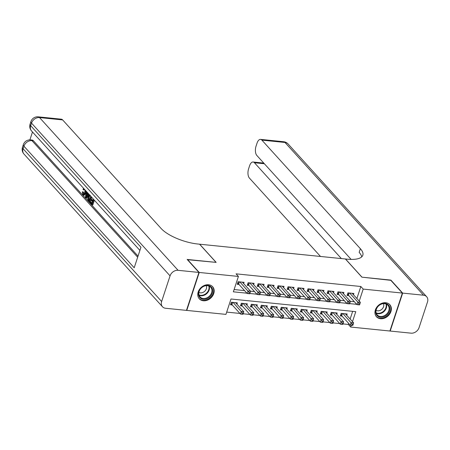<?xml version="1.0" encoding="UTF-8"?>
<svg xmlns="http://www.w3.org/2000/svg" width="450" height="450" viewBox="0 0 450 450"><rect width="100%" height="100%" fill="white"/><g stroke="black" fill="none" stroke-linecap="round" stroke-linejoin="round"><path stroke-width="0.67" d="M208.603 284.754A9.006 7.149 -42.2 0 1 212.642 286.706A9.006 7.149 -42.2 0 1 212.586 295.948A9.006 7.149 -42.2 0 1 203.344 300.757A9.006 7.149 -42.2 0 1 199.305 298.806A9.006 7.149 -42.2 0 1 199.367 289.558A9.006 7.149 -42.2 0 1 208.603 284.754M385.785 302.726A9.006 7.149 -42.2 0 1 389.824 304.678A9.006 7.149 -42.2 0 1 389.767 313.92A9.006 7.149 -42.2 0 1 380.526 318.724A9.006 7.149 -42.2 0 1 376.487 316.772A9.006 7.149 -42.2 0 1 376.549 307.53A9.006 7.149 -42.2 0 1 385.785 302.726M187.386 259.695L216.157 262.384L199.659 244.204L345.397 258.986L361.896 277.166L390.589 280.08L402.373 293.068L389.897 331.02L350.713 327.043L351.298 325.266M343.007 323.904L348.356 324.444L350.713 327.043M226.688 312.103L239.94 313.447M243.186 313.779L249.924 314.46M253.17 314.792L259.909 315.473M263.154 315.804L269.887 316.485M273.133 316.817L279.872 317.498M283.118 317.829L289.851 318.51M293.096 318.842L299.835 319.522M303.081 319.854L309.819 320.535M313.059 320.867L319.798 321.548M323.044 321.879L329.782 322.56M333.028 322.892L339.761 323.572M352.496 321.626L355.776 311.659L230.996 299.002L225.939 314.387L186.761 310.416L199.237 272.464L238.416 276.435L233.359 291.825L246.926 293.197M243.675 283.624L244.097 282.341L238.106 281.734L237.263 284.293L239.012 284.473M253.659 284.636L254.081 283.354L248.091 282.746L247.247 285.306L248.996 285.486M263.638 285.649L264.06 284.366L258.069 283.759L257.231 286.318L258.975 286.498M273.623 286.661L274.044 285.379L268.054 284.771L267.21 287.331L268.959 287.511M283.601 287.674L284.023 286.391L278.038 285.784L277.194 288.343L278.938 288.523M293.586 288.686L294.007 287.404L288.017 286.796L287.173 289.356L288.923 289.536M303.57 289.699L303.992 288.416L298.001 287.809L297.157 290.368L298.901 290.548M313.549 290.711L313.971 289.429L307.98 288.821L307.136 291.381L308.886 291.561M323.533 291.724L323.955 290.441L317.964 289.834L317.121 292.393L318.87 292.573M333.512 292.736L333.934 291.454L327.949 290.846L327.105 293.406L328.849 293.586M343.496 293.749L343.918 292.466L337.928 291.859L337.084 294.418L338.833 294.598M346.731 315.276L347.152 313.988L341.168 313.38L340.324 315.945L342.067 316.125M336.752 314.263L337.174 312.975L331.183 312.368L330.339 314.933L332.089 315.113M326.767 313.251L327.189 311.963L321.204 311.355L320.361 313.92L322.104 314.1M316.789 312.238L317.211 310.95L311.22 310.343L310.376 312.907L312.126 313.088M306.804 311.226L307.226 309.938L301.236 309.33L300.392 311.895L302.141 312.075M296.82 310.213L297.248 308.925L291.257 308.317L290.413 310.882L292.157 311.062M286.841 309.201L287.263 307.912L281.273 307.305L280.429 309.87L282.178 310.05M276.857 308.188L277.279 306.9L271.294 306.293L270.45 308.858L272.194 309.037M266.878 307.176L267.3 305.887L261.309 305.28L260.466 307.845L262.215 308.025M256.894 306.163L257.316 304.875L251.325 304.267L250.487 306.832L252.231 307.012M246.915 305.151L247.337 303.863L241.346 303.255L240.502 305.82L242.246 306M348.356 324.444L348.694 323.426M350.139 319.027L352.665 311.344M236.931 304.138L237.352 302.85L231.362 302.243L230.518 304.808L232.268 304.988M356.884 298.513L360.838 286.498L236.059 273.842L238.416 276.435M234.107 289.541L244.569 290.599M249.823 293.597L250.161 292.573L249.165 292.472L248.828 293.496L249.705 293.766L247.213 293.512L248.051 290.947L254.554 291.611M259.808 294.609L260.145 293.586L259.144 293.484L258.806 294.508L259.689 294.778L257.192 294.525L258.036 291.96L264.532 292.624M269.786 295.622L270.124 294.598L269.128 294.497L268.791 295.521L269.668 295.791L267.176 295.537L268.02 292.973L274.517 293.636M279.771 296.634L280.108 295.611L279.107 295.509L278.769 296.533L279.653 296.803L277.155 296.55L277.999 293.985L284.496 294.649M289.749 297.647L290.087 296.623L289.091 296.522L288.754 297.546L289.637 297.816L287.139 297.562L287.983 294.998L294.48 295.661M299.734 298.659L300.071 297.63L299.07 297.529L298.738 298.558L299.616 298.828L297.124 298.575L297.962 296.01L304.464 296.674M309.718 299.672L310.056 298.642L309.054 298.541L308.717 299.571L309.6 299.841L307.103 299.588L307.946 297.022L314.443 297.686M319.697 300.684L320.034 299.655L319.039 299.554L318.701 300.583L319.579 300.853L317.087 300.6L317.931 298.035L324.428 298.699M329.681 301.697L330.019 300.668L329.017 300.566L328.68 301.596L329.563 301.866L327.066 301.613L327.909 299.048L334.406 299.711M339.66 302.709L339.998 301.68L339.002 301.579L338.664 302.608L339.548 302.878L337.05 302.625L337.894 300.06L344.391 300.724M349.644 303.722L349.982 302.692L348.981 302.591L348.643 303.621L349.526 303.891L347.029 303.637L347.873 301.072L354.375 301.736M353.475 294.761L353.897 293.479L347.912 292.871L347.068 295.431L348.812 295.611M187.459 259.476L199.237 272.464M360.838 286.498L363.195 289.091L402.373 293.068M359.241 301.112L363.195 289.091M249.857 293.496L256.911 294.21M259.836 294.508L266.889 295.223M269.82 295.521L276.874 296.235M279.804 296.533L286.852 297.248M289.783 297.546L296.837 298.26M299.767 298.558L306.816 299.272M309.746 299.571L316.8 300.285M319.731 300.583L326.784 301.298M329.715 301.596L336.763 302.31M339.694 302.608L346.748 303.322M349.678 303.621L356.726 304.335M359.629 304.734L359.961 303.705L358.965 303.604L358.627 304.633L359.511 304.903L357.013 304.65L357.857 302.085L349.656 293.046M358.965 303.604L357.857 302.085L360.354 302.338L352.153 293.299M358.627 304.633L357.013 304.65L348.435 295.194A1.153 0.411 18.2 0 0 348.188 294.992L347.383 294.474M359.961 303.705L360.354 302.338M352.879 325.249L353.216 324.219L352.221 324.118L351.883 325.147L352.766 325.418L350.269 325.164L351.113 322.599L353.61 322.853L345.409 313.813M340.639 314.989L341.443 315.506A1.153 0.411 -161.8 0 1 341.691 315.709L350.269 325.164L351.883 325.147M342.911 313.56L352.221 324.118M353.61 322.853L353.216 324.219M381.381 303.975A7.791 6.188 -42.2 0 1 389.751 307.44A7.791 6.188 -42.2 0 1 384.176 316.648A7.791 6.188 -42.2 0 1 375.806 313.178A7.791 6.188 -42.2 0 1 381.381 303.975M383.839 315.917A7.211 5.726 137.8 0 0 387.889 305.201A7.211 5.726 137.8 0 0 381.251 304.183A7.211 5.726 137.8 0 0 377.201 314.899A7.211 5.726 137.8 0 0 383.839 315.917M376.071 310.331A5.136 4.078 137.8 0 0 380.025 310.438A5.136 4.078 137.8 0 0 383.456 303.632M375.958 316.091A8.944 7.104 137.8 0 0 376.155 316.322A8.944 7.104 137.8 0 0 384.384 317.588A8.944 7.104 137.8 0 0 389.407 304.301A8.944 7.104 137.8 0 0 389.199 304.082M204.199 286.003A7.791 6.188 -42.2 0 1 212.569 289.468A7.791 6.188 -42.2 0 1 206.994 298.676A7.791 6.188 -42.2 0 1 198.624 295.211A7.791 6.188 -42.2 0 1 204.199 286.003M206.657 297.945A7.211 5.726 137.8 0 0 210.707 287.235A7.211 5.726 137.8 0 0 204.069 286.211A7.211 5.726 137.8 0 0 200.019 296.927A7.211 5.726 137.8 0 0 206.657 297.945M198.889 292.365A5.136 4.078 137.8 0 0 202.843 292.466A5.136 4.078 137.8 0 0 206.274 285.666M198.776 298.119A8.944 7.104 137.8 0 0 198.973 298.35A8.944 7.104 137.8 0 0 207.203 299.616A8.944 7.104 137.8 0 0 212.226 286.329A8.944 7.104 137.8 0 0 212.018 286.11M390.819 280.327L361.991 277.178L345.499 258.992L347.197 259.166A28.856 10.198 18.2 0 0 362.829 255.189A28.856 10.198 18.2 0 0 360.371 248.709L261.883 140.124A6.924 3.426 -84.2 0 0 260.561 139.388A6.924 3.426 -84.2 0 0 257.034 143.162L256.039 146.188A6.924 3.426 -84.2 0 0 256.843 155.458L351.124 259.403M402.671 293.096L390.195 331.048L411.058 333.163A6.924 5.501 137.8 0 0 419.068 327.617L427.5 301.973A6.924 5.501 137.8 0 0 426.639 296.713A6.924 5.501 137.8 0 0 423.534 295.211L402.671 293.096L390.892 280.108M341.37 258.576L254.447 162.743A6.924 3.426 -84.2 0 0 253.125 162.006A6.924 3.426 -84.2 0 0 249.598 165.78L248.602 168.806A6.924 3.426 -84.2 0 0 249.407 178.076L320.501 256.461M361.716 256.871A28.856 10.198 18.2 0 0 359.156 252.399L360.371 248.709M84.527 189.366L84.189 189.928L83.391 189.844L83.059 189.203L83.627 188.376M85.967 193.078L84.257 195.199L83.458 195.114L82.817 194.749L82.316 191.756L83.576 192.094L83.903 194.175M89.061 194.366L86.676 198.09L85.427 197.516L86.198 191.205M87.311 192.437L87.947 193.691M94.382 200.233L92.846 204.896L92.047 204.817L90.056 202.618L90.287 201.909L91.086 201.988L92.076 203.079M90.287 201.909L91.884 203.67L92.503 201.774L91.018 200.138L91.254 199.423L92.053 199.507L92.931 200.475M32.484 131.991L29.891 139.877M38.211 116.837A6.924 6.924 0 0 0 30.932 121.562A6.924 2.447 -161.8 0 0 31.523 123.12A6.924 5.501 -42.2 0 1 39.532 117.574A6.924 3.426 -84.2 0 0 38.211 116.837L61.318 119.183A6.924 3.426 95.8 0 1 62.64 119.914L39.532 117.574L178.076 270.315A6.924 5.501 137.8 0 0 170.061 275.861L31.523 123.12L30.679 125.685L140.946 247.258L134.201 267.767L23.934 146.199A6.924 5.501 -42.2 0 1 31.944 140.648A6.924 3.426 -84.2 0 0 30.622 139.916L32.119 140.068A6.924 3.426 95.8 0 1 33.441 140.799L31.944 140.648L137.672 257.214M138.032 256.112L33.441 140.799M91.772 197.353L90.236 202.022L89.438 201.938L88.47 200.874L87.733 199.339L88.121 196.341L89.139 194.451M178.076 270.315L198.939 272.436L187.155 259.442L216.056 262.378L199.564 244.192L197.865 244.018A28.856 10.198 -161.8 0 1 161.128 228.499L62.64 119.914M170.061 275.861L161.634 301.506A6.924 5.501 137.8 0 0 162.489 306.765A6.924 5.501 137.8 0 0 165.6 308.267L186.458 310.382L198.939 272.436M91.254 199.423L92.739 201.066L93.375 199.125M93.774 199.564L92.047 204.817M91.164 196.684L89.438 201.938M89.679 195.041L88.515 196.791L88.273 199.519L88.701 200.16L89.274 200.79L90.765 196.245M89.438 195.114L89.769 195.148M90.236 195.193L89.314 196.875L89.072 199.597L89.499 200.239M88.515 196.791L89.314 196.875M88.273 199.519L89.072 199.597M88.701 200.16L89.454 200.233M86.608 191.661L86.451 192.836L87.654 194.169L88.149 193.359M88.56 193.815L85.877 198.011M86.451 196.132L87.3 194.743L86.332 193.68L85.883 197.055L86.451 196.132M86.451 192.836L87.249 192.921M87.041 194.456L86.918 195.368M84.167 188.966L83.391 189.844M82.316 191.756L82.778 192.009L83.07 194.057C83.739 194.552 84.296 194.079 84.741 192.639L85.05 189.939M83.503 194.316L83.07 194.057L83.869 194.141M82.778 192.009L83.576 192.094M85.573 190.519L85.146 193.072L85.939 193.157M85.146 193.072L83.458 195.114M348.981 302.591L339.677 292.033M342.169 292.286L350.37 301.326L349.982 302.692M348.643 303.621L347.029 303.637L338.456 294.182A1.153 0.411 18.2 0 0 338.209 293.979L337.399 293.462M339.002 301.579L329.692 291.021M332.19 291.274L340.386 300.313L339.998 301.68M338.664 302.608L337.05 302.625L328.472 293.169A1.153 0.411 18.2 0 0 328.224 292.967L327.42 292.449M329.017 300.566L319.714 290.008M322.206 290.261L330.407 299.301L330.019 300.668M328.68 301.596L327.066 301.613L318.493 292.157A1.153 0.411 18.2 0 0 318.246 291.954L317.436 291.437M319.039 299.554L309.729 288.996M312.227 289.249L320.423 298.288L320.034 299.655M318.701 300.583L317.087 300.6L308.509 291.144A1.153 0.411 18.2 0 0 308.261 290.942L307.451 290.424M342.9 324.236L343.238 323.207L342.236 323.106L341.899 324.135L342.782 324.405L340.284 324.152L341.128 321.587L343.626 321.84L335.424 312.801M330.654 313.976L331.464 314.494A1.153 0.411 -161.8 0 1 331.712 314.696L340.284 324.152L341.899 324.135M332.933 312.548L342.236 323.106M343.626 321.84L343.238 323.207M332.916 323.224L333.253 322.194L332.257 322.093L331.92 323.123L332.803 323.392L330.306 323.139L331.149 320.574L333.641 320.827L325.446 311.788M320.676 312.964L321.48 313.481A1.153 0.411 -161.8 0 1 321.728 313.684L330.306 323.139L331.92 323.123M322.948 311.535L332.257 322.093M333.641 320.827L333.253 322.194M322.937 322.211L323.274 321.182L322.273 321.081L321.936 322.11L322.819 322.38L320.321 322.127L321.165 319.562L323.662 319.815L315.461 310.776M310.691 311.951L311.496 312.469A1.153 0.411 -161.8 0 1 311.749 312.671L320.321 322.127L321.936 322.11M312.964 310.522L322.273 321.081M323.662 319.815L323.274 321.182M312.952 321.199L313.29 320.169L312.294 320.068L311.957 321.098L312.834 321.368L310.343 321.114L311.186 318.549L313.678 318.803L305.483 309.763M300.707 310.939L301.517 311.456A1.153 0.411 -161.8 0 1 301.764 311.659L310.343 321.114L311.957 321.098M302.985 309.51L312.294 320.068M313.678 318.803L313.29 320.169M309.054 298.541L299.745 287.983M302.243 288.236L310.444 297.276L310.056 298.642M308.717 299.571L307.103 299.588L298.524 290.132A1.153 0.411 18.2 0 0 298.277 289.929L297.473 289.412M302.974 320.186L303.306 319.157L302.31 319.056L301.973 320.085L302.856 320.355L300.358 320.102L301.202 317.537L303.699 317.79L295.498 308.751M290.728 309.926L291.532 310.444A1.153 0.411 -161.8 0 1 291.78 310.646L300.358 320.102L301.973 320.085M293.001 308.498L302.31 319.056M303.699 317.79L303.306 319.157M299.07 297.529L289.766 286.971M292.258 287.224L300.459 296.263L300.071 297.63M298.738 298.558L297.124 298.575L288.546 289.119A1.153 0.411 18.2 0 0 288.298 288.917L287.488 288.399M292.989 319.174L293.327 318.144L292.326 318.043L291.988 319.072L292.871 319.343L290.379 319.089L291.218 316.524L293.715 316.777L285.514 307.738M280.744 308.914L281.554 309.431A1.153 0.411 -161.8 0 1 281.801 309.634L290.379 319.089L291.988 319.072M283.022 307.485L292.326 318.043M293.715 316.777L293.327 318.144M289.091 296.522L279.782 285.958M282.279 286.211L290.475 295.251L290.087 296.623M288.754 297.546L287.139 297.562L278.561 288.107A1.153 0.411 18.2 0 0 278.314 287.904L277.509 287.387M283.005 318.161L283.343 317.132L282.347 317.031L282.009 318.06L282.892 318.33L280.395 318.077L281.239 315.512L283.731 315.765L275.535 306.726M270.765 307.901L271.569 308.419A1.153 0.411 -161.8 0 1 271.817 308.621L280.395 318.077L282.009 318.06M273.037 306.473L282.347 317.031M283.731 315.765L283.343 317.132M279.107 295.509L269.803 284.946M272.295 285.199L280.496 294.238L280.108 295.611M278.769 296.533L277.155 296.55L268.582 287.094A1.153 0.411 18.2 0 0 268.335 286.892L267.525 286.374M273.026 317.149L273.364 316.119L272.363 316.018L272.025 317.048L272.908 317.317L270.411 317.064L271.254 314.499L273.752 314.752L265.551 305.713M260.781 306.889L261.591 307.406A1.153 0.411 -161.8 0 1 261.838 307.609L270.411 317.064L272.025 317.048M263.059 305.46L272.363 316.018M273.752 314.752L273.364 316.119M269.128 294.497L259.819 283.933M262.316 284.186L270.512 293.226L270.124 294.598M268.791 295.521L267.176 295.537L258.598 286.082A1.153 0.411 18.2 0 0 258.351 285.879L257.546 285.362M263.042 316.136L263.379 315.107L262.384 315.006L262.046 316.035L262.924 316.305L260.432 316.052L261.276 313.487L263.767 313.74L255.572 304.701M250.796 305.876L251.606 306.394A1.153 0.411 -161.8 0 1 251.854 306.596L260.432 316.052L262.046 316.035M253.074 304.447L262.384 315.006M263.767 313.74L263.379 315.107M259.144 293.484L249.834 282.921M252.332 283.174L260.533 292.213L260.145 293.586M258.806 294.508L257.192 294.525L248.614 285.069A1.153 0.411 18.2 0 0 248.366 284.867L247.562 284.349M253.063 315.124L253.401 314.094L252.399 313.993L252.062 315.022L252.945 315.293L250.447 315.039L251.291 312.474L253.789 312.728L245.588 303.688M240.817 304.864L241.622 305.381A1.153 0.411 -161.8 0 1 241.869 305.584L250.447 315.039L252.062 315.022M243.09 303.435L252.399 313.993M253.789 312.728L253.401 314.094M249.165 292.472L239.856 281.908M242.347 282.161L250.549 291.201L250.161 292.573M248.828 293.496L247.213 293.512L238.635 284.057A1.153 0.411 18.2 0 0 238.388 283.854L237.578 283.337M243.079 314.111L243.416 313.082L242.415 312.981L242.083 314.01L242.961 314.28L240.469 314.027L241.307 311.462L243.804 311.715L235.603 302.676M230.833 303.851L231.643 304.369A1.153 0.411 -161.8 0 1 231.891 304.571L240.469 314.027L242.083 314.01M233.111 302.423L242.415 312.981M243.804 311.715L243.416 313.082M349.161 292.995L348.435 295.194M348.857 292.967L348.188 294.992M341.443 315.506L342.113 313.476M341.691 315.709L342.416 313.509M386.381 304.104A7.211 5.726 -42.2 0 1 381.381 313.211A7.211 5.726 -42.2 0 1 376.251 313.29M376.116 312.823A6.975 5.541 137.8 0 0 381.105 312.761A6.975 5.541 137.8 0 0 385.931 303.919M209.199 286.132A7.211 5.726 -42.2 0 1 204.199 295.239A7.211 5.726 -42.2 0 1 199.069 295.318M198.934 294.851A6.975 5.541 137.8 0 0 203.923 294.789A6.975 5.541 137.8 0 0 208.749 285.952M423.534 295.211L284.991 142.47L261.883 140.124M264.358 163.744L254.447 162.743M284.991 142.47A6.924 5.501 -42.2 0 1 288.096 143.972A6.924 6.924 0 0 0 283.669 141.733A6.924 3.426 95.8 0 1 284.991 142.47M30.622 139.916A6.924 6.924 0 0 0 23.344 144.641A6.924 2.447 -161.8 0 0 23.934 146.199L23.091 148.759L161.634 301.506M23.951 154.018A6.924 5.501 -42.2 0 1 23.091 148.759A6.924 2.447 18.2 0 1 22.5 147.206A6.924 6.924 0 0 0 23.951 154.018L162.489 306.765M31.539 130.944A6.924 5.501 -42.2 0 1 30.679 125.685A6.924 2.447 18.2 0 1 30.088 124.127A6.924 6.924 0 0 0 31.539 130.944L139.905 250.419M86.079 195.604L86.732 195.666M339.176 291.983L338.456 294.182M338.873 291.954L338.209 293.979M329.197 290.97L328.472 293.169M328.894 290.942L328.224 292.967M319.213 289.957L318.493 292.157M318.909 289.929L318.246 291.954M309.234 288.945L308.509 291.144M308.925 288.917L308.261 290.942M331.464 314.494L332.128 312.463M331.712 314.696L332.432 312.497M321.48 313.481L322.149 311.451M321.728 313.684L322.453 311.484M311.496 312.469L312.165 310.438M311.749 312.671L312.469 310.472M301.517 311.456L302.181 309.426M301.764 311.659L302.49 309.459M299.25 287.933L298.524 290.132M298.946 287.904L298.277 289.929M291.532 310.444L292.202 308.413M291.78 310.646L292.506 308.447M289.266 286.92L288.546 289.119M288.962 286.892L288.298 288.917M281.554 309.431L282.218 307.401M281.801 309.634L282.521 307.434M279.287 285.907L278.561 288.107M278.983 285.879L278.314 287.904M271.569 308.419L272.239 306.388M271.817 308.621L272.543 306.422M269.303 284.895L268.582 287.094M268.999 284.867L268.335 286.892M261.591 307.406L262.254 305.376M261.838 307.609L262.558 305.409M259.324 283.882L258.598 286.082M259.02 283.854L258.351 285.879M251.606 306.394L252.276 304.369M251.854 306.596L252.579 304.397M249.339 282.87L248.614 285.069M249.036 282.842L248.366 284.867M241.622 305.381L242.291 303.356M241.869 305.584L242.595 303.384M239.355 281.858L238.635 284.057M239.051 281.829L238.388 283.854M231.643 304.369L232.307 302.344M231.891 304.571L232.611 302.372M263.756 163.086L253.125 162.006M426.639 296.713L288.096 143.972M283.669 141.733L260.561 139.388M23.344 144.641L22.5 147.206M30.932 121.562L30.088 124.127"/></g></svg>
